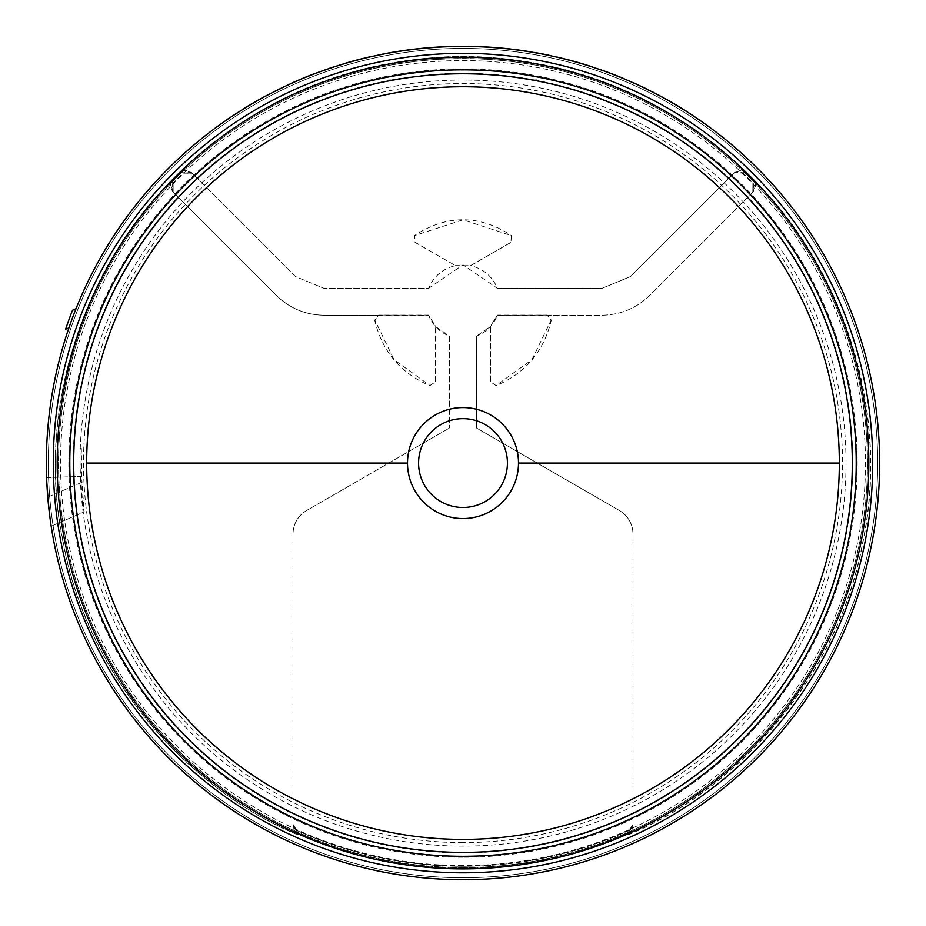 <?xml version="1.0" encoding="UTF-8"?>
<svg xmlns="http://www.w3.org/2000/svg" width="926" height="926" viewBox="0 0 926 926"><rect width="100%" height="100%" fill="white"/><g stroke="black" fill="none" stroke-linecap="round" stroke-linejoin="round"><path stroke-width="0.69" stroke-dasharray="4.63 3.47" d="M463 852.823A389.753 389.753 0 0 1 73.247 463.069A389.753 389.753 0 0 1 463 73.316A389.753 389.753 0 0 1 852.753 463.069A389.753 389.753 0 0 1 463 852.823A389.753 389.753 0 0 0 536.629 80.331L536.513 80.307A389.753 389.753 0 0 0 534.314 79.891L533.689 79.775A389.753 389.753 0 0 0 392.311 79.775L391.686 79.891A389.753 389.753 0 0 0 389.487 80.307L389.371 80.331A389.753 389.753 0 0 0 463 852.823M463 46.439A416.631 416.631 0 0 0 46.369 463.069A416.631 416.631 0 0 0 463 879.7A416.631 416.631 0 0 0 879.631 463.069A416.631 416.631 0 0 0 463 46.439A416.631 416.631 0 0 0 46.369 463.069A416.631 416.631 0 0 0 463 879.7A416.631 416.631 0 0 0 879.631 463.069A416.631 416.631 0 0 0 463 46.439A416.631 416.631 0 0 1 528.41 51.601A416.631 416.631 0 0 0 457.641 46.474A416.631 416.631 0 0 1 463 46.439A416.631 416.631 0 0 0 457.641 46.474A416.631 416.631 0 0 1 463 46.439A416.631 416.631 0 0 0 457.641 46.474A416.631 416.631 0 0 1 463 46.439A416.631 416.631 0 0 0 68.918 327.873A416.631 416.631 0 0 0 463 879.7A416.631 416.631 0 0 0 879.631 463.069A416.631 416.631 0 0 0 463 46.439A416.631 416.631 0 0 1 515.747 49.784A416.631 416.631 0 0 0 46.369 463.069A416.631 416.631 0 0 0 463 879.7A416.631 416.631 0 0 0 879.631 463.069A416.631 416.631 0 0 0 463 46.439A416.631 416.631 0 0 1 515.747 49.784A416.631 416.631 0 0 0 463 46.439A416.631 416.631 0 0 1 879.631 463.069A416.631 416.631 0 0 1 463 879.7A416.631 416.631 0 0 0 879.631 463.069A416.631 416.631 0 0 0 463 46.439M631.555 831.49L628.222 834.812L628.233 833.006L631.555 831.49L633.014 826.131L628.233 833.006L629.067 830.472A403.192 403.192 0 0 1 463 866.261A403.192 403.192 0 0 0 629.067 830.472L633.014 824.348L633.014 826.131L633.014 533.885L633.014 826.004L631.289 831.698L628.222 834.569C729.711 793.316 837.289 683.342 862.963 541.062C892.132 399.465 833.261 257.324 754.447 181.241L755.975 183.846L753.567 191.508L649.531 295.544C636.278 308.37 620.443 314.933 602.004 315.234L547.22 315.234L551.167 320.083L531.941 359.705L496.058 385.552L490.548 381.801L490.548 326.427L476.439 336.219L476.439 427.974L619.575 510.608C628.175 515.99 632.655 523.757 633.014 533.885C632.655 523.757 628.175 515.99 619.575 510.608L476.439 427.974L476.439 336.219C486.347 332.133 493.35 325.142 497.424 315.234L602.004 315.234C620.443 314.933 636.278 308.37 649.531 295.544L753.567 191.508L753.266 182.457L754.262 181.427L755.593 183.151L754.447 181.241M628.719 831.525L633.014 824.348L629.067 830.472M867.523 463.069A404.523 404.523 0 0 0 463 58.546A404.523 404.523 0 0 0 58.477 463.069A404.523 404.523 0 0 0 463 867.593A404.523 404.523 0 0 0 867.523 463.069M533.689 79.775L536.629 80.331M744.932 171.518C665.91 96.512 571.932 58.176 463 56.498C354.068 58.176 260.09 96.512 181.068 171.518L183.545 170.21L191.474 172.525L295.475 276.538L323.996 288.345L428.576 288.345C433.715 276.272 442.674 268.69 455.442 265.612L415.056 242.299L414.698 235.551L463 219.809L511.302 235.551L510.944 242.299L470.558 265.612C483.326 268.69 492.285 276.272 497.424 288.345L602.004 288.345L630.525 276.538L734.526 172.525L742.455 170.21L744.643 171.808A405.16 405.16 0 0 1 754.262 181.427L755.975 183.846M631.289 831.698L628.233 833.006L628.222 834.569M745.094 171.356L743.636 172.792L734.596 172.468L741.853 169.933L745.094 171.356C666.025 96.316 572.002 57.944 463 56.266C353.998 57.944 259.974 96.316 180.906 171.356L184.147 169.933L191.404 172.468L295.475 276.538L323.996 288.345L428.576 288.345L463 264.836L497.424 288.345L602.004 288.345L630.525 276.538L734.526 172.525L743.231 173.174A403.192 403.192 0 0 1 752.896 182.839L752.815 192.261L752.896 182.839L753.509 191.566L755.593 183.151M628.222 834.812C729.781 793.57 837.463 683.527 863.171 541.154C892.386 399.453 833.469 257.208 754.597 181.079M549.176 55.444A416.631 416.631 0 0 0 534.094 52.55L543.539 54.287A416.631 416.631 0 0 1 569.096 60.167L588.16 65.677A416.631 416.631 0 0 1 611.727 73.883L624.205 78.884A416.631 416.631 0 0 0 609.933 73.2M590.603 66.452A416.631 416.631 0 0 0 566.006 59.368M669.799 101.385L669.868 101.27C699.755 119.454 699.755 119.454 669.868 101.27L658.027 94.903C626.682 79.381 626.682 79.381 658.027 94.903L669.799 101.385C699.686 119.57 699.686 119.57 669.799 101.385C699.686 119.57 699.686 119.57 669.799 101.385L635.641 83.884M46.775 481.578L47.758 497.135L81.997 482.249L84.15 511.881C83.363 509.995 82.321 500.26 81.037 482.666A382.473 382.473 0 0 1 80.759 476.415L81.314 448.161L81.743 476.381A381.489 381.489 0 0 0 81.997 482.249M46.369 463.069L46.532 451.564M81.743 476.381L46.624 477.631L49.946 517.541M357.679 59.97A416.631 416.631 0 0 1 370.111 56.926A416.631 416.631 0 0 0 345.352 63.396L313.833 74.057A416.631 416.631 0 0 0 290.232 83.942A416.631 416.631 0 0 1 301.957 78.814L318.625 72.251A416.631 416.631 0 0 1 340.444 64.866L357.679 59.97M226.824 119.848A416.631 416.631 0 0 1 241.258 110.344L243.202 109.129A416.631 416.631 0 0 1 268.077 94.846L270.103 93.781A416.631 416.631 0 0 1 285.578 86.095M266.711 95.575A416.631 416.631 0 0 0 244.51 108.319M382.565 54.136L376.986 55.41A416.631 416.631 0 0 1 389.557 52.956L390.818 52.736A416.631 416.631 0 0 1 449.967 46.636A416.631 416.631 0 0 0 384.522 53.893L379.104 54.97M449.967 46.636L449.967 46.508A416.769 416.769 0 0 0 390.784 52.608L389.533 52.828A416.769 416.769 0 0 0 376.963 55.282L377.472 55.305M528.41 51.601L528.433 51.474A416.769 416.769 0 0 0 457.641 46.335A416.769 416.769 0 0 1 463 46.3A416.769 416.769 0 0 0 457.641 46.335A416.769 416.769 0 0 1 463 46.3A416.769 416.769 0 0 0 457.641 46.335L457.641 46.474M463 80.03A383.028 383.028 0 0 0 79.972 463.069A383.028 383.028 0 0 0 463 846.098A383.028 383.028 0 0 0 846.028 463.069A383.028 383.028 0 0 0 463 80.03M463 842.579A379.51 379.51 0 0 1 83.49 463.069A379.51 379.51 0 0 1 463 83.548A379.51 379.51 0 0 1 842.51 463.069A379.51 379.51 0 0 1 463 842.579M389.371 80.331L392.311 79.775M391.686 79.891L389.487 79.891M534.314 79.891L536.629 79.775M171.553 181.241L170.407 183.151L171.553 181.241C92.739 257.324 33.868 399.465 63.037 541.062C88.711 683.342 196.289 793.316 297.778 834.569L297.767 833.006L294.711 831.698L297.778 834.569M181.068 171.518L183.545 170.21M742.455 170.21L744.643 171.808L743.601 172.815M297.281 831.525L292.986 826.131L292.986 824.348L296.933 830.472A403.192 403.192 0 0 0 463 866.261A403.192 403.192 0 0 1 296.933 830.472L297.767 833.006L292.986 824.348L294.711 831.698M170.407 183.151L172.491 191.566L276.469 295.544C289.722 308.37 305.557 314.933 323.996 315.234L378.78 315.234L374.833 320.083L394.059 359.705L429.942 385.552L435.451 381.801L435.59 326.369L435.59 381.801L429.884 385.679C400.472 373.097 382.079 351.232 374.694 320.107L378.78 315.095L428.669 315.083L435.59 326.369M378.78 315.095L428.576 315.234C432.65 325.142 439.653 332.133 449.561 336.219L449.561 427.974L449.561 336.219L435.451 326.427L428.576 315.234L323.996 315.234C305.557 314.933 289.722 308.37 276.469 295.544L172.433 191.508L173.185 192.261L172.491 191.566L173.104 182.839A403.192 403.192 0 0 1 182.769 173.174L192.191 173.255L191.404 172.468L182.364 172.792L181.357 171.808L184.147 169.933M294.445 831.49L297.778 834.812L297.767 833.006A405.16 405.16 0 0 0 628.233 833.006A405.16 405.16 0 0 1 297.767 833.006L294.445 831.49L292.986 826.131L292.986 533.885C293.345 523.757 297.825 515.99 306.425 510.608L449.561 427.974L306.425 510.608C297.825 515.99 293.345 523.757 292.986 533.885L292.986 826.004L297.258 831.444M455.442 265.612L470.582 265.75L511.002 242.404L511.372 235.447C479.124 214.519 446.876 214.519 414.628 235.447L414.998 242.404L455.442 265.612M297.778 834.812C196.219 793.57 88.537 683.527 62.829 541.154C33.614 399.453 92.531 257.208 171.403 181.079L173.104 182.839L173.185 192.261L173.104 182.839A403.192 403.192 0 0 1 182.769 173.174L191.474 172.525L192.191 173.255L182.364 172.792M733.809 173.255L738.554 171.287L743.231 173.174L738.554 171.287L733.809 173.255M628.742 831.444L633.014 826.004L633.014 824.348M547.22 315.095L497.424 315.234L490.41 326.369L490.41 381.801L496.116 385.679C525.528 373.097 543.921 351.232 551.306 320.107L547.22 315.095L497.331 315.083L490.41 326.369M743.636 172.792L743.231 173.174A403.192 403.192 0 0 1 752.896 182.839L754.262 181.427A405.16 405.16 0 0 0 744.643 171.808L741.853 169.933M455.418 265.75L470.582 265.75M171.403 181.079L170.025 183.846L172.433 191.508L172.734 182.457L171.738 181.427A405.16 405.16 0 0 1 181.357 171.808L180.906 171.356M170.025 183.846L171.738 181.427A405.16 405.16 0 0 1 181.357 171.808L182.399 172.815M658.097 94.776L640.572 86.176M635.757 83.791L633.916 83.108M653.409 92.334L646.36 88.803M667.229 99.765L672.149 102.578M370.111 56.926L370.087 56.787A416.769 416.769 0 0 0 357.644 59.831L340.444 64.866M340.409 64.739A416.769 416.769 0 0 0 318.579 72.124L318.625 72.251M318.579 72.124L301.899 78.698A416.769 416.769 0 0 0 290.174 83.826L290.232 83.942M515.759 49.657L515.759 49.657A416.769 416.769 0 0 0 463 46.3A416.769 416.769 0 0 1 515.759 49.657L515.759 49.657A416.769 416.769 0 0 0 463 46.3A416.769 416.769 0 0 1 515.759 49.657M268.077 94.846L268.008 94.73A416.769 416.769 0 0 0 243.133 109.013L243.202 109.129M243.133 109.013L241.258 110.344M241.177 110.229A416.769 416.769 0 0 0 226.743 119.732M285.521 85.979A416.769 416.769 0 0 0 270.045 93.665L270.103 93.781M270.045 93.665L268.008 94.73M378.375 54.981L379.081 54.831M377.982 55.062L376.986 55.271M437.176 47.099L437.188 47.238A416.631 416.631 0 0 0 387.82 53.268L387.797 53.141A416.769 416.769 0 0 1 437.176 47.099L437.176 47.099A416.769 416.769 0 0 0 387.797 53.141L387.82 53.268A416.631 416.631 0 0 1 437.188 47.238L437.176 47.099M588.16 65.677L578.97 62.899M579.005 62.771L569.096 60.167M569.131 60.04A416.769 416.769 0 0 0 543.562 54.159L543.539 54.287M543.562 54.159L534.117 52.412M624.251 78.756L611.727 73.883M611.773 73.756A416.769 416.769 0 0 0 588.195 65.549M76.013 308.705L72.529 310.222A419.316 419.316 0 0 0 65.63 329.17L68.918 327.873M51.185 526.223L84.15 511.881L51.185 526.223M81.037 482.666L47.758 497.135M80.006 448.196L81.314 448.161M46.624 477.631L80.759 476.415M676.223 104.974C689.882 113.342 689.882 113.342 676.223 104.974L676.154 105.089C689.812 113.447 689.812 113.447 676.154 105.089C689.812 113.447 689.812 113.447 676.154 105.089L667.16 99.881M679.696 107.057L678.48 106.328M660.77 96.211L651.557 91.396C637.192 84.324 637.192 84.324 651.557 91.396L660.713 96.339M264.211 96.767L246.802 106.768A416.769 416.769 0 0 1 264.211 96.767L246.802 106.768M385.147 53.777L387.797 53.141M651.557 91.396L651.499 91.512C637.134 84.451 637.134 84.451 651.499 91.512C637.134 84.451 637.134 84.451 651.499 91.512L651.557 91.396M246.872 106.884A416.631 416.631 0 0 1 264.28 96.883M463 867.512A404.442 404.442 0 0 1 58.558 463.069A404.442 404.442 0 0 1 463 58.627A404.442 404.442 0 0 1 867.442 463.069A404.442 404.442 0 0 1 463 867.512M463 865.555A402.486 402.486 0 0 1 60.514 463.069A402.486 402.486 0 0 1 463 60.584A402.486 402.486 0 0 1 865.486 463.069A402.486 402.486 0 0 1 463 865.555M463 857.245A394.187 394.187 0 0 1 68.813 463.069A394.187 394.187 0 0 1 463 68.883A394.187 394.187 0 0 1 857.187 463.069A394.187 394.187 0 0 1 463 857.245M463 48.407A414.663 414.663 0 0 0 48.337 463.069A414.663 414.663 0 0 0 463 877.732A414.663 414.663 0 0 0 877.663 463.069A414.663 414.663 0 0 0 463 48.407A414.663 414.663 0 0 0 48.337 463.069A414.663 414.663 0 0 0 463 877.732A414.663 414.663 0 0 0 877.663 463.069A414.663 414.663 0 0 0 463 48.407M292.986 824.348L296.933 830.472A403.192 403.192 0 0 0 463 866.261M752.815 192.261L752.896 182.839"/><path stroke-width="1.39" d="M839.326 463.069A376.326 376.326 0 0 0 463 86.743A376.326 376.326 0 0 0 86.674 463.069A376.326 376.326 0 0 0 463 839.396A376.326 376.326 0 0 0 839.326 463.069L518.491 463.069A55.491 55.491 0 0 1 463 518.56A55.491 55.491 0 0 1 407.509 463.069A55.491 55.491 0 0 1 463 407.579A55.491 55.491 0 0 1 518.491 463.069M463 418.645A44.425 44.425 0 0 1 507.425 463.069A44.425 44.425 0 0 1 463 507.494A44.425 44.425 0 0 1 418.575 463.069A44.425 44.425 0 0 1 463 418.645M46.369 463.069A416.631 416.631 0 0 0 463 879.7A416.631 416.631 0 0 0 879.631 463.069A416.631 416.631 0 0 0 463 46.439A416.631 416.631 0 0 0 46.369 463.069L46.532 451.564M599.504 69.288L609.979 73.073L599.458 69.415M557.325 57.111L566.041 59.241L557.302 57.25M635.641 83.884L633.963 82.981M46.624 477.631L46.775 481.578M47.758 497.135L49.946 517.541M285.578 86.095L266.642 95.459L285.578 86.095M244.51 108.319L226.743 119.732L244.51 108.319M379.104 54.97L378.398 55.109M457.641 46.474L457.641 46.335A416.769 416.769 0 0 1 528.433 51.474L528.41 51.601M646.36 88.803L635.757 83.791M660.713 96.339L658.097 94.776C626.775 79.266 626.775 79.266 658.097 94.776L658.027 94.903M660.77 96.211L667.16 99.881M667.229 99.765L669.799 101.385M669.868 101.27C699.755 119.454 699.755 119.454 669.868 101.27M692.683 115.461L691.433 114.477M313.833 74.057L313.787 73.93A416.769 416.769 0 0 0 290.174 83.826L290.232 83.942M313.787 73.93L329.853 68.281M329.806 68.154L345.352 63.396M345.317 63.257A416.769 416.769 0 0 1 370.087 56.787L370.111 56.926M244.441 108.203A416.769 416.769 0 0 1 266.642 95.459M382.554 54.136L376.986 55.41M379.081 54.831L384.522 53.893M384.498 53.766A416.769 416.769 0 0 1 449.967 46.508L449.967 46.636M549.211 55.317A416.769 416.769 0 0 0 534.117 52.412L534.094 52.55M566.041 59.241A416.769 416.769 0 0 1 590.638 66.325M609.979 73.073A416.769 416.769 0 0 1 624.251 78.756L624.205 78.884M68.918 327.873L65.63 329.17A419.316 419.316 0 0 1 72.529 310.222L76.013 308.705M672.149 102.578L678.48 106.328M686.583 111.352L679.696 107.057M651.557 91.396L653.409 92.334M387.797 53.141L385.123 53.639M86.674 463.069L407.509 463.069M73.698 463.069A389.302 389.302 0 0 0 463 852.371A389.302 389.302 0 0 0 852.302 463.069A389.302 389.302 0 0 0 463 73.767A389.302 389.302 0 0 0 73.698 463.069M463 856.284A393.214 393.214 0 0 1 69.786 463.069A393.214 393.214 0 0 1 463 69.844A393.214 393.214 0 0 1 856.214 463.069A393.214 393.214 0 0 1 463 856.284M872.72 463.069A409.72 409.72 0 0 0 463 53.338A409.72 409.72 0 0 0 53.28 463.069A409.72 409.72 0 0 0 463 872.79A409.72 409.72 0 0 0 872.72 463.069M868.808 463.069A405.808 405.808 0 0 0 463 57.262A405.808 405.808 0 0 0 57.192 463.069A405.808 405.808 0 0 0 463 868.877A405.808 405.808 0 0 0 868.808 463.069"/></g></svg>
